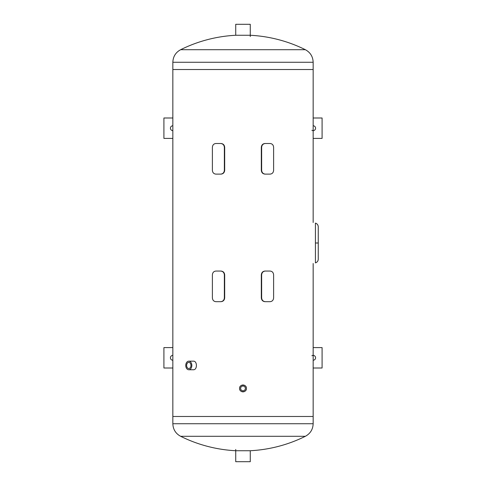 <?xml version="1.0" encoding="UTF-8"?>
<svg xmlns="http://www.w3.org/2000/svg" width="486" height="486" viewBox="0 0 486 486"><rect width="100%" height="100%" fill="white"/><g stroke="black" fill="none" stroke-linecap="round" stroke-linejoin="round"><path stroke-width="0.73" d="M212.388 147.331C212.582 145.004 213.749 143.728 215.887 143.504L220.687 143.504C222.904 143.728 224.125 145.004 224.356 147.331L224.356 170.294C224.125 172.615 222.904 173.891 220.687 174.116L215.887 174.116C213.749 173.891 212.582 172.615 212.388 170.294L212.388 147.331M216.434 143.504L220.687 143.504M221.021 143.504C223.238 143.728 224.459 145.004 224.684 147.331L224.684 170.294C224.459 172.615 223.238 173.891 221.021 174.116L216.434 174.116M220.687 174.116L221.021 174.116M224.684 297.851L224.356 297.851C224.125 300.172 222.904 301.448 220.687 301.678L215.887 301.678C213.749 301.448 212.582 300.172 212.388 297.851L212.388 274.888C212.582 272.567 213.749 271.291 215.887 271.06L220.687 271.06C222.904 271.291 224.125 272.567 224.356 274.888L224.684 274.888L224.684 297.851C224.459 300.172 223.238 301.448 221.021 301.678L216.434 301.678M216.434 271.06L220.687 271.06M224.356 297.851L224.356 274.888M221.021 271.06C223.238 271.291 224.459 272.567 224.684 274.888M220.687 301.678L221.021 301.678M265.313 271.06L270.113 271.06C272.251 271.291 273.418 272.567 273.612 274.888L273.612 297.851C273.418 300.172 272.251 301.448 270.113 301.678L265.313 301.678C263.096 301.448 261.875 300.172 261.644 297.851L261.644 274.888C261.875 272.567 263.096 271.291 265.313 271.06L269.566 271.06M269.566 301.678L265.313 301.678M264.979 301.678C262.762 301.448 261.541 300.172 261.316 297.851L261.316 274.888C261.541 272.567 262.762 271.291 264.979 271.06M261.316 147.331L261.644 147.331C261.875 145.004 263.096 143.728 265.313 143.504L270.113 143.504C272.251 143.728 273.418 145.004 273.612 147.331L273.612 170.294C273.418 172.615 272.251 173.891 270.113 174.116L265.313 174.116C263.096 173.891 261.875 172.615 261.644 170.294L261.316 170.294L261.316 147.331C261.541 145.004 262.762 143.728 264.979 143.504L269.566 143.504M269.566 174.116L264.979 174.116C262.762 173.891 261.541 172.615 261.316 170.294M264.979 174.116L265.313 174.116M265.313 143.504L264.979 143.504M261.644 147.331L261.644 170.294M188.799 361.159L193.392 361.159C197.413 360.891 197.413 370.022 193.392 369.755L188.799 369.755A4.301 3.038 -90 0 0 190.943 368.497A4.301 3.038 -90 0 0 191.606 363.814A4.301 3.038 -90 0 0 188.799 361.159A4.301 3.038 -90 0 0 185.755 365.454A4.301 3.038 -90 0 0 188.799 369.755M239.568 388.417C239.361 392.84 246.639 392.84 246.432 388.417C246.639 383.989 239.361 383.989 239.568 388.417C239.361 383.989 246.639 383.989 246.432 388.417C246.639 392.84 239.361 392.84 239.568 388.417M302.438 49.7L305.36 49.7C310.341 52.415 312.935 56.607 313.154 62.269L313.154 69.522L172.846 69.522L313.154 69.522L313.154 222.497M313.154 263.497L313.154 416.478L172.846 416.478L313.154 416.478L313.154 423.731L172.846 423.731L172.846 62.269L313.154 62.269M318.257 243L318.257 226.804C318.148 224.933 317.2 223.7 315.426 223.104L315.426 262.896C317.2 262.3 318.148 261.067 318.257 259.196L318.257 243L315.42 243M245.375 388.417A2.375 2.375 0 0 1 241.809 390.477A2.375 2.375 0 0 1 241.809 386.358A2.375 2.375 0 0 1 245.375 388.417M246.432 388.417A3.432 3.432 0 0 0 241.287 385.447A3.432 3.432 0 0 0 241.287 391.388A3.432 3.432 0 0 0 246.432 388.417M190.336 367.629A3.074 2.175 90 0 1 188.799 368.534A3.074 2.175 90 0 1 186.624 365.454A3.074 2.175 90 0 1 188.799 362.38A3.074 2.175 90 0 1 190.804 364.281A3.074 2.175 90 0 1 190.336 367.629M311.884 355.74A2.424 2.424 0 0 1 315.487 357.137A2.424 2.424 0 0 1 313.154 360.223M313.154 347.599L322.084 347.599L322.084 368.005L313.154 368.005M172.846 360.223A2.424 2.424 0 0 1 170.422 357.805A2.424 2.424 0 0 1 172.846 355.381M172.846 368.005L163.916 368.005L163.916 347.599L172.846 347.599M313.154 125.777A2.424 2.424 0 0 1 315.487 128.863A2.424 2.424 0 0 1 311.884 130.26M313.154 117.995L322.084 117.995L322.084 138.401L313.154 138.401M172.846 130.619A2.424 2.424 0 0 1 170.422 128.195A2.424 2.424 0 0 1 172.846 125.777M172.846 138.401L163.916 138.401L163.916 117.995L172.846 117.995M250.272 450.735A140.314 140.314 0 0 0 305.36 436.3L180.64 436.3A140.314 140.314 0 0 0 235.728 450.735L250.272 450.735L250.272 461.7L235.728 461.7L235.728 449.453M172.846 62.269C173.065 56.607 175.659 52.415 180.64 49.7L305.36 49.7A140.314 140.314 0 0 0 250.272 35.265L235.728 35.265A140.314 140.314 0 0 0 180.64 49.7L183.562 49.7M235.728 35.265L235.728 24.3L250.272 24.3L250.272 36.547M224.356 147.331L224.684 147.331M224.684 170.294L224.356 170.294M261.644 297.851L261.316 297.851M261.316 274.888L261.644 274.888M305.36 436.3C310.341 433.585 312.935 429.393 313.154 423.731M180.64 436.3C175.659 433.585 173.065 429.393 172.846 423.731"/></g></svg>
